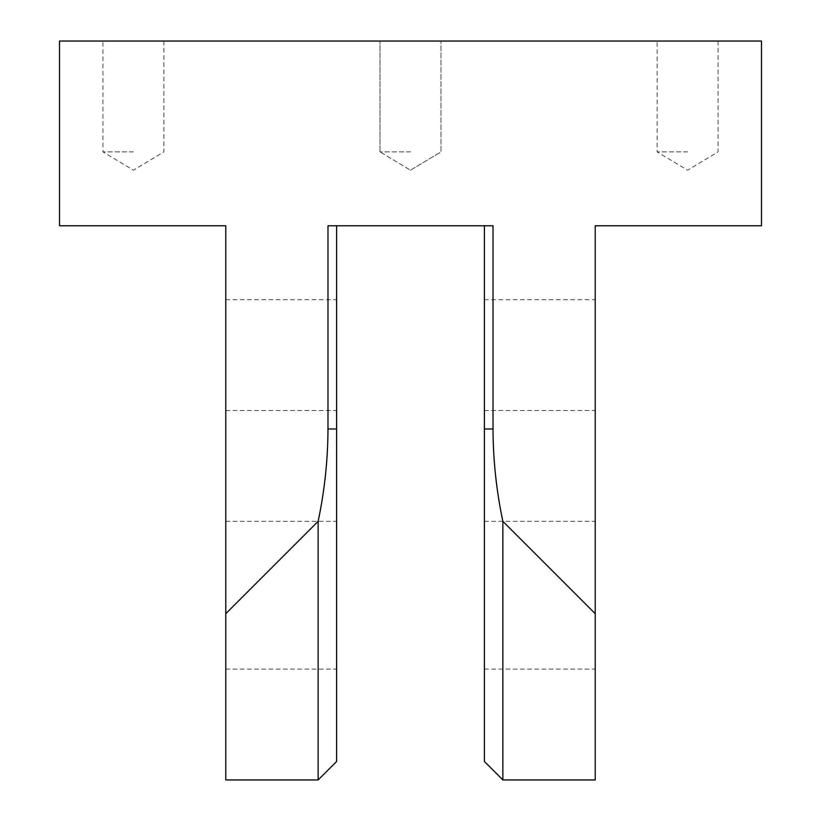 <?xml version="1.0" encoding="UTF-8"?>
<svg xmlns="http://www.w3.org/2000/svg" width="821" height="821" viewBox="0 0 821 821"><rect width="100%" height="100%" fill="white"/><g stroke="black" fill="none" stroke-linecap="round" stroke-linejoin="round"><path stroke-width="0.62" stroke-dasharray="4.11 3.08" d="M336.61 355.083L336.61 410.5L336.61 355.083M225.775 355.083L225.775 410.5L225.775 355.083M595.225 355.083L595.225 410.5L595.225 355.083M484.39 355.083L484.39 410.5L484.39 355.083M410.5 41.05L380.02 41.05L410.5 41.05M410.5 151.885L380.02 151.885L410.5 151.885M687.588 41.05L657.108 41.05L687.588 41.05M687.588 151.885L657.108 151.885L687.588 151.885M133.413 41.05L102.933 41.05L133.413 41.05M133.413 151.885L102.933 151.885L133.413 151.885M336.61 595.225L336.61 669.115L336.61 595.225M225.775 595.225L225.775 669.115L225.775 595.225M595.225 595.225L595.225 669.115L595.225 595.225M484.39 595.225L484.39 669.115L484.39 595.225M336.61 761.478L336.61 225.775L327.979 225.775L336.61 225.775L327.979 225.775L327.979 428.973C327.877 460.017 324.603 490.804 318.138 521.335L318.138 779.95M502.863 779.95L502.863 521.335C496.397 490.804 493.123 460.017 493.021 428.973L493.021 225.775L484.39 225.775L493.021 225.775L484.39 225.775L484.39 761.478M318.138 521.335L225.775 613.698L225.775 779.95M225.775 613.698L225.775 225.775L59.523 225.775M595.225 779.95L595.225 613.698L502.863 521.335M761.478 225.775L595.225 225.775L595.225 613.698M761.478 41.05L59.523 41.05M336.61 428.973L327.979 428.973M493.021 428.973L484.39 428.973M225.775 410.5L336.61 410.5M484.39 410.5L595.225 410.5M380.02 151.885L380.02 41.05L380.02 151.885L410.5 170.204L380.02 151.885M718.067 41.05L718.067 151.885L687.588 170.204L657.108 151.885L657.108 41.05M163.892 41.05L163.892 151.885L133.413 170.204L102.933 151.885L102.933 41.05M225.775 669.115L336.61 669.115M484.39 669.115L595.225 669.115M484.39 521.335L595.225 521.335M225.775 521.335L336.61 521.335M410.5 170.204L440.98 151.885L440.98 41.05L440.98 151.885L410.5 170.204M484.39 299.665L595.225 299.665M225.775 299.665L336.61 299.665"/><path stroke-width="1.23" d="M493.021 428.973C493.123 460.017 496.397 490.804 502.863 521.335L595.225 613.698L595.225 225.775L761.478 225.775L761.478 41.05L59.523 41.05L59.523 225.775L225.775 225.775L225.775 613.698L318.138 521.335C324.603 490.804 327.877 460.017 327.979 428.973L327.979 225.775L493.021 225.775L493.021 428.973L484.39 428.973L484.39 225.775L336.61 225.775L336.61 761.478L318.138 779.95L318.138 521.335M502.863 521.335L502.863 779.95L484.39 761.478L484.39 428.973M318.138 779.95L225.775 779.95L225.775 613.698M595.225 613.698L595.225 779.95L502.863 779.95M336.61 428.973L327.979 428.973"/></g></svg>
